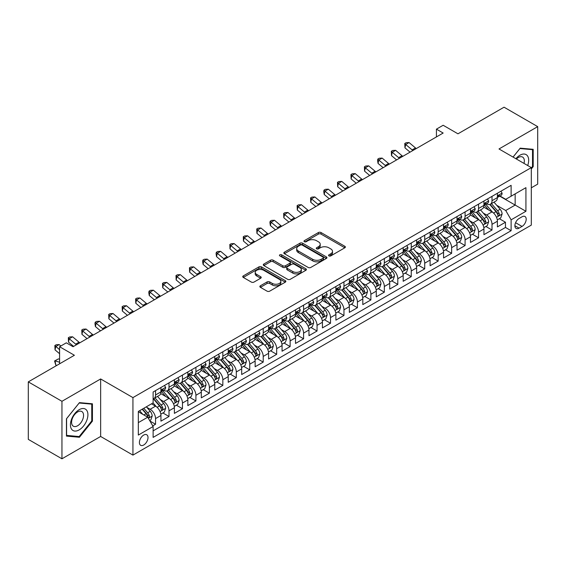 <?xml version="1.0" encoding="UTF-8"?>
<svg xmlns="http://www.w3.org/2000/svg" width="566" height="566" viewBox="0 0 566 566"><rect width="100%" height="100%" fill="white"/><g stroke="black" fill="none" stroke-linecap="round" stroke-linejoin="round"><path stroke-width="0.85" d="M328.931 255.903A1.309 0.757 0 0 0 330.777 255.903L344.814 247.802A1.868 1.075 0 0 0 345.366 247.038A1.868 1.075 0 0 0 344.814 246.274L321.035 232.548A1.868 1.075 0 0 0 318.396 232.548L304.359 240.649A1.309 0.757 0 0 0 303.977 241.187A1.309 0.757 0 0 0 304.359 241.717A1.309 0.757 0 0 0 306.206 241.717L308.024 240.67A5.978 3.453 0 0 1 316.479 240.67L318.46 241.816A5.978 3.453 0 0 1 320.215 244.257A5.978 3.453 0 0 1 318.46 246.698L316.649 247.745A1.309 0.757 0 0 0 316.26 248.276A1.309 0.757 0 0 0 316.649 248.814A1.309 0.757 0 0 0 318.495 248.814L320.314 247.759A5.978 3.453 0 0 1 328.768 247.759L330.749 248.906A5.978 3.453 0 0 1 332.497 251.346A5.978 3.453 0 0 1 330.749 253.787L328.931 254.834A1.309 0.757 0 0 0 328.549 255.372A1.309 0.757 0 0 0 328.931 255.903L328.931 254.834M143.707 445.01A6.092 3.516 120 0 0 147.684 439.64A6.092 3.516 120 0 0 146.75 434.759A6.092 3.516 120 0 0 143.707 435.063A6.092 3.516 120 0 0 139.724 440.426A6.092 3.516 120 0 0 140.658 445.308A6.092 3.516 120 0 0 143.707 445.01M260.402 285.78A1.868 1.075 0 0 0 259.858 286.545A1.868 1.075 0 0 0 260.402 287.309L267.074 291.157A1.868 1.075 0 0 0 269.713 291.157L285.306 282.158A1.868 1.075 0 0 0 285.851 281.394A1.868 1.075 0 0 0 285.306 280.637L261.527 266.904A1.868 1.075 0 0 0 258.881 266.904L243.295 275.904A1.868 1.075 0 0 0 242.75 276.668A1.868 1.075 0 0 0 243.295 277.432L251.354 282.08A1.868 1.075 0 0 0 253.993 282.08L260.664 278.231A1.868 1.075 0 0 0 261.216 277.467A1.868 1.075 0 0 0 260.664 276.703L256.674 274.397A4.995 2.887 0 0 1 255.209 272.359A4.995 2.887 0 0 1 258.294 269.692A4.995 2.887 0 0 1 263.735 270.322L279.392 279.356A4.995 2.887 0 0 1 280.856 281.394A4.995 2.887 0 0 1 277.772 284.061A4.995 2.887 0 0 1 272.324 283.439L269.713 281.932A1.868 1.075 0 0 0 267.074 281.932L260.402 285.78L260.402 287.309M531.304 187.813L537.7 184.127L537.7 126.628L504.051 107.2L457.958 133.817L443.157 125.263L436.428 129.154L443.157 133.038L73.049 346.717L66.321 342.826L59.593 346.717L59.593 363.811M61.949 401.301L61.949 458.8L100.642 436.464L100.642 378.958L61.949 401.301L28.3 381.873L74.394 355.264L59.593 346.717M100.642 378.958L132.939 397.608L531.304 167.614L531.304 225.112L132.939 455.106L132.939 397.608M537.7 126.628L499.007 148.964L531.304 167.614M308.159 267.442A1.868 1.075 0 0 0 310.798 267.442L326.391 258.443A1.868 1.075 0 0 0 326.936 257.679A1.868 1.075 0 0 0 326.391 256.914L302.612 243.189A1.868 1.075 0 0 0 299.966 243.189L284.38 252.188A1.868 1.075 0 0 0 283.835 252.952A1.868 1.075 0 0 0 284.38 253.71L308.159 267.442M280.347 256.186A1.309 0.757 0 0 1 281.67 256.37L281.67 254.82L305.845 268.772A1.868 1.075 0 0 1 306.39 269.536A1.868 1.075 0 0 1 305.845 270.3L290.259 279.3A1.868 1.075 0 0 1 287.613 279.3L263.834 265.574L263.834 264.046A1.868 1.075 0 0 0 263.289 264.81A1.868 1.075 0 0 0 263.834 265.574M263.834 264.046L270.506 260.197A1.868 1.075 0 0 1 273.152 260.197L282.795 265.765A1.868 1.075 0 0 0 285.434 265.765L289.863 263.204A1.868 1.075 0 0 0 290.408 262.447A1.868 1.075 0 0 0 289.863 261.683L279.823 255.889A1.309 0.757 0 0 1 279.441 255.351A1.309 0.757 0 0 1 280.248 254.65A1.309 0.757 0 0 1 281.67 254.82M61.949 458.8L28.3 439.372L28.3 381.873M152.756 425.873L155.551 424.259L149.962 421.033M146.785 407.315L150.167 409.268A7.613 4.394 60 0 1 155.551 418.592L160.935 415.479L160.935 421.154L169.008 416.491L162.881 412.954M160.242 399.546L163.624 401.492A7.613 4.394 60 0 1 169.008 410.817L174.392 407.711L174.392 413.385L182.464 408.723L176.344 405.185M173.705 391.771L177.08 393.724A7.613 4.394 60 0 1 182.464 403.049L187.848 399.943L187.848 405.61L195.921 400.947L189.801 397.417M187.162 384.003L190.544 385.955A7.613 4.394 60 0 1 195.921 395.28L201.305 392.167L201.305 397.841L209.385 393.179L203.258 389.649M200.619 376.234L204.001 378.187A7.613 4.394 60 0 1 209.385 387.512L214.769 384.399L214.769 390.073L222.841 385.411L216.714 381.873M214.075 368.466L217.457 370.412A7.613 4.394 60 0 1 222.841 379.736L228.225 376.631L228.225 382.305L236.298 377.642L230.178 374.105M227.539 360.691L230.914 362.643A7.613 4.394 60 0 1 236.298 371.968L241.682 368.862L241.682 374.529L249.755 369.867L243.635 366.336M240.996 352.922L244.378 354.875A7.613 4.394 60 0 1 249.755 364.2L255.139 361.087L255.139 366.761L263.218 362.099L257.091 358.568M254.452 345.154L257.834 347.107A7.613 4.394 60 0 1 263.218 356.431L268.602 353.318L268.602 358.993L276.675 354.33L270.548 350.793M267.909 337.386L271.291 339.331A7.613 4.394 60 0 1 276.675 348.656L282.059 345.55L282.059 351.224L290.132 346.562L284.012 343.024M281.373 329.61L284.748 331.563A7.613 4.394 60 0 1 290.132 340.888L295.516 337.782L295.516 343.449L303.588 338.786L297.468 335.256M294.829 321.842L298.211 323.794A7.613 4.394 60 0 1 303.588 333.119L308.972 330.006L308.972 335.68L317.052 331.018L310.925 327.488M308.286 314.073L311.668 316.026A7.613 4.394 60 0 1 317.052 325.344L322.436 322.238L322.436 327.912L330.509 323.25L324.382 319.712M321.743 306.305L325.125 308.251A7.613 4.394 60 0 1 330.509 317.576L335.893 314.47L335.893 320.144L343.965 315.481L337.845 311.944M335.206 298.53L338.581 300.482A7.613 4.394 60 0 1 343.965 309.807L349.349 306.701L349.349 312.368L357.422 307.706L351.302 304.175M348.663 290.761L352.045 292.714A7.613 4.394 60 0 1 357.422 302.039L362.806 298.926L362.806 304.6L370.886 299.938L364.759 296.407M362.12 282.993L365.502 284.946A7.613 4.394 60 0 1 370.886 294.263L376.27 291.157L376.27 296.832L384.342 292.169L378.215 288.632M375.576 275.225L378.958 277.17A7.613 4.394 60 0 1 384.342 286.495L389.726 283.389L389.726 289.063L397.799 284.401L391.679 280.863M389.04 267.449L392.415 269.402A7.613 4.394 60 0 1 397.799 278.727L403.183 275.621L403.183 281.288L411.256 276.625L405.136 273.095M402.497 259.681L405.879 261.634A7.613 4.394 60 0 1 411.256 270.958L416.64 267.845L416.64 273.52L424.719 268.857L418.592 265.327M415.953 251.912L419.335 253.865A7.613 4.394 60 0 1 424.719 263.183L430.103 260.077L430.103 265.751L438.176 261.089L432.049 257.551M429.41 244.144L432.792 246.09A7.613 4.394 60 0 1 438.176 255.415L443.56 252.309L443.56 257.983L451.633 253.32L445.513 249.783M442.874 236.369L446.249 238.321A7.613 4.394 60 0 1 451.633 247.646L457.017 244.54L457.017 250.207L465.089 245.545L458.969 242.015M456.33 228.6L459.705 230.553A7.613 4.394 60 0 1 465.089 239.878L470.473 236.765L470.473 242.439L478.553 237.777L472.426 234.246M469.787 220.832L473.169 222.785A7.613 4.394 60 0 1 478.553 232.102L483.937 228.997L483.937 234.671L492.01 230.008L492.01 224.334A7.613 4.394 -120 0 0 486.626 215.009L483.244 213.064M485.883 226.471L492.01 230.008M160.935 415.479A7.613 4.394 -120 0 0 155.551 406.155L151.511 403.827M174.392 407.711A7.613 4.394 -120 0 0 169.008 398.386L160.687 393.582M187.848 399.943A7.613 4.394 -120 0 0 182.464 390.618L174.144 385.814M201.305 392.167A7.613 4.394 -120 0 0 195.921 382.849L187.601 378.038M214.769 384.399A7.613 4.394 -120 0 0 209.385 375.074L201.057 370.27M228.225 376.631A7.613 4.394 -120 0 0 222.841 367.306L214.521 362.502M241.682 368.862A7.613 4.394 -120 0 0 236.298 359.537L227.978 354.733M255.139 361.087A7.613 4.394 -120 0 0 249.755 351.769L241.434 346.958M268.602 353.318A7.613 4.394 -120 0 0 263.218 343.994L254.891 339.19M282.059 345.55A7.613 4.394 -120 0 0 276.675 336.225L268.355 331.421M295.516 337.782A7.613 4.394 -120 0 0 290.132 328.457L281.811 323.653M308.972 330.006A7.613 4.394 -120 0 0 303.588 320.689L295.268 315.878M322.436 322.238A7.613 4.394 -120 0 0 317.052 312.913L308.725 308.109M335.893 314.47A7.613 4.394 -120 0 0 330.509 305.145L322.188 300.341M349.349 306.701A7.613 4.394 -120 0 0 343.965 297.376L335.645 292.572M362.806 298.926A7.613 4.394 -120 0 0 357.422 289.608L349.102 284.797M376.27 291.157A7.613 4.394 -120 0 0 370.886 281.833L362.558 277.029M389.726 283.389A7.613 4.394 -120 0 0 384.342 274.064L376.022 269.26M403.183 275.621A7.613 4.394 -120 0 0 397.799 266.296L389.479 261.492M416.64 267.845A7.613 4.394 -120 0 0 411.256 258.528L402.935 253.717M430.103 260.077A7.613 4.394 -120 0 0 424.719 250.752L416.392 245.948M443.56 252.309A7.613 4.394 -120 0 0 438.176 242.984L429.849 238.18M457.017 244.54A7.613 4.394 -120 0 0 451.633 235.215L443.312 230.412M470.473 236.765A7.613 4.394 -120 0 0 465.089 227.447L456.769 222.636M483.937 228.997A7.613 4.394 -120 0 0 478.553 219.672L470.226 214.868M522.022 216.799L519.057 218.511A5.901 3.403 120 0 0 515.209 223.704A5.901 3.403 120 0 0 516.107 228.438A5.901 3.403 120 0 0 519.057 228.14L522.022 226.435A5.901 3.403 120 0 0 525.878 221.235A5.901 3.403 120 0 0 524.972 216.509A5.901 3.403 120 0 0 522.022 216.799M138.323 422.632L147.74 417.192L153.124 426.516L153.124 437.391L511.119 230.709L511.119 219.827L505.735 210.502L496.707 205.288M153.124 426.516L138.323 435.063L138.323 411.44L153.124 402.893L153.124 392.012L511.119 185.33L511.119 196.211L525.927 187.657L525.927 211.281L511.119 219.827M163.553 390.264L163.624 390.307A7.613 4.394 60 0 0 167.43 390.682L172.814 387.576A7.613 4.394 -120 0 0 174.392 384.088L174.392 379.736M177.009 382.496L177.08 382.538A7.613 4.394 60 0 0 180.887 382.913L186.271 379.807A7.613 4.394 -120 0 0 187.848 376.319L187.848 371.968M190.473 374.727L190.544 374.763A7.613 4.394 60 0 0 194.35 375.145L199.734 372.032A7.613 4.394 -120 0 0 201.305 368.551L201.305 364.2M203.93 366.952L204.001 366.994A7.613 4.394 60 0 0 207.807 367.369L213.191 364.263A7.613 4.394 -120 0 0 214.769 360.775L214.769 356.424M217.386 359.184L217.457 359.226A7.613 4.394 60 0 0 221.264 359.601L226.648 356.495A7.613 4.394 -120 0 0 228.225 353.007L228.225 348.656M230.843 351.415L230.914 351.458A7.613 4.394 60 0 0 234.72 351.833L240.104 348.727A7.613 4.394 -120 0 0 241.682 345.239L241.682 340.888M244.307 343.647L244.378 343.682A7.613 4.394 60 0 0 248.184 344.064L253.561 340.951A7.613 4.394 -120 0 0 255.139 337.47L255.139 333.119M257.763 335.871L257.834 335.914A7.613 4.394 60 0 0 261.641 336.289L267.025 333.183A7.613 4.394 -120 0 0 268.602 329.695L268.602 325.344M271.22 328.103L271.291 328.146A7.613 4.394 60 0 0 275.097 328.521L280.481 325.415A7.613 4.394 -120 0 0 282.059 321.927L282.059 317.576M284.677 320.335L284.748 320.377A7.613 4.394 60 0 0 288.554 320.752L293.938 317.646A7.613 4.394 -120 0 0 295.516 314.158L295.516 309.807M298.14 312.566L298.211 312.602A7.613 4.394 60 0 0 302.018 312.984L307.395 309.871A7.613 4.394 -120 0 0 308.972 306.39L308.972 302.039M311.597 304.791L311.668 304.833A7.613 4.394 60 0 0 315.474 305.208L320.858 302.103A7.613 4.394 -120 0 0 322.436 298.615L322.436 294.263M325.054 297.023L325.125 297.065A7.613 4.394 60 0 0 328.931 297.44L334.315 294.334A7.613 4.394 -120 0 0 335.893 290.846L335.893 286.495M338.51 289.254L338.581 289.297A7.613 4.394 60 0 0 342.388 289.672L347.772 286.566A7.613 4.394 -120 0 0 349.349 283.078L349.349 278.727M351.974 281.486L352.045 281.521A7.613 4.394 60 0 0 355.851 281.903L361.228 278.79A7.613 4.394 -120 0 0 362.806 275.309L362.806 270.958M365.431 273.711L365.502 273.753A7.613 4.394 60 0 0 369.308 274.128L374.692 271.022A7.613 4.394 -120 0 0 376.27 267.534L376.27 263.183M378.887 265.942L378.958 265.985A7.613 4.394 60 0 0 382.765 266.36L388.149 263.254A7.613 4.394 -120 0 0 389.726 259.766L389.726 255.415M392.344 258.174L392.415 258.216A7.613 4.394 60 0 0 396.221 258.591L401.605 255.485A7.613 4.394 -120 0 0 403.183 251.997L403.183 247.646M405.808 250.405L405.879 250.441A7.613 4.394 60 0 0 409.685 250.823L415.062 247.71A7.613 4.394 -120 0 0 416.64 244.229L416.64 239.878M419.265 242.63L419.335 242.673A7.613 4.394 60 0 0 423.142 243.047L428.526 239.942A7.613 4.394 -120 0 0 430.103 236.454L430.103 232.102M432.721 234.862L432.792 234.904A7.613 4.394 60 0 0 436.598 235.279L441.982 232.173A7.613 4.394 -120 0 0 443.56 228.685L443.56 224.334M446.178 227.093L446.249 227.136A7.613 4.394 60 0 0 450.055 227.511L455.439 224.405A7.613 4.394 -120 0 0 457.017 220.917L457.017 216.566M459.642 219.325L459.705 219.36A7.613 4.394 60 0 0 463.519 219.742L468.896 216.629A7.613 4.394 -120 0 0 470.473 213.149L470.473 208.797M473.098 211.55L473.169 211.592A7.613 4.394 60 0 0 476.975 211.967L482.359 208.861A7.613 4.394 -120 0 0 483.937 205.373L483.937 201.022M153.124 430.868L505.466 227.447L505.466 222.24L497.394 226.902L497.394 221.228A7.613 4.394 -120 0 0 492.01 211.903L483.682 207.099M486.555 203.781L486.626 203.824A7.613 4.394 -120 0 0 490.432 204.199A7.613 4.394 -120 0 0 492.01 200.711L492.01 196.36M490.432 204.199L495.816 201.093A7.613 4.394 -120 0 0 497.394 197.605L497.394 193.254M155.551 390.618L155.551 394.969A7.613 4.394 60 0 1 153.973 398.45A7.613 4.394 60 0 1 153.124 398.761M153.973 398.45L159.357 395.344A7.613 4.394 -120 0 0 160.935 391.856L160.935 387.505M169.008 382.842L169.008 387.201A7.613 4.394 60 0 1 167.43 390.682M182.464 375.074L182.464 379.425A7.613 4.394 60 0 1 180.887 382.913M195.921 367.306L195.921 371.657A7.613 4.394 60 0 1 194.35 375.145M209.385 359.537L209.385 363.888A7.613 4.394 60 0 1 207.807 367.369M222.841 351.762L222.841 356.12A7.613 4.394 60 0 1 221.264 359.601M236.298 343.994L236.298 348.345A7.613 4.394 60 0 1 234.72 351.833M249.755 336.225L249.755 340.576A7.613 4.394 60 0 1 248.184 344.064M263.218 328.457L263.218 332.808A7.613 4.394 60 0 1 261.641 336.289M276.675 320.681L276.675 325.04A7.613 4.394 60 0 1 275.097 328.521M290.132 312.913L290.132 317.264A7.613 4.394 60 0 1 288.554 320.752M303.588 305.145L303.588 309.496A7.613 4.394 60 0 1 302.018 312.984M317.052 297.376L317.052 301.728A7.613 4.394 60 0 1 315.474 305.208M330.509 289.601L330.509 293.959A7.613 4.394 60 0 1 328.931 297.44M343.965 281.833L343.965 286.184A7.613 4.394 60 0 1 342.388 289.672M357.422 274.064L357.422 278.415A7.613 4.394 60 0 1 355.851 281.903M370.886 266.296L370.886 270.647A7.613 4.394 60 0 1 369.308 274.128M384.342 258.52L384.342 262.879A7.613 4.394 60 0 1 382.765 266.36M397.799 250.752L397.799 255.103A7.613 4.394 60 0 1 396.221 258.591M411.256 242.984L411.256 247.335A7.613 4.394 60 0 1 409.685 250.823M424.719 235.215L424.719 239.567A7.613 4.394 60 0 1 423.142 243.047M438.176 227.44L438.176 231.791A7.613 4.394 60 0 1 436.598 235.279M451.633 219.672L451.633 224.023A7.613 4.394 60 0 1 450.055 227.511M465.089 211.903L465.089 216.254A7.613 4.394 60 0 1 463.519 219.742M478.553 204.135L478.553 208.486A7.613 4.394 60 0 1 476.975 211.967M478.553 232.102L478.553 237.777M465.089 239.878L465.089 245.545M451.633 247.646L451.633 253.32M438.176 255.415L438.176 261.089M424.719 263.183L424.719 268.857M411.256 270.958L411.256 276.625M397.799 278.727L397.799 284.401M384.342 286.495L384.342 292.169M370.886 294.263L370.886 299.938M357.422 302.039L357.422 307.706M343.965 309.807L343.965 315.481M330.509 317.576L330.509 323.25M317.052 325.344L317.052 331.018M303.588 333.119L303.588 338.786M290.132 340.888L290.132 346.562M276.675 348.656L276.675 354.33M263.218 356.431L263.218 362.099M249.755 364.2L249.755 369.867M236.298 371.968L236.298 377.642M222.841 379.736L222.841 385.411M209.385 387.512L209.385 393.179M195.921 395.28L195.921 400.947M182.464 403.049L182.464 408.723M169.008 410.817L169.008 416.491M155.551 418.592L155.551 424.259M147.74 417.192L138.323 411.751M505.735 210.502L515.159 205.069L515.159 193.876L525.927 187.657M499.743 196.169L525.927 211.281M500.011 196.013L505.735 199.317L511.119 196.211M100.642 436.464L132.939 455.106M436.428 129.154L436.428 136.922M499.346 218.702L505.466 222.24M505.466 227.447L511.119 230.709M531.304 168.979L533.193 166.637L533.193 149.318L520.204 148.158L513.044 157.065M66.455 436.103L79.445 437.263L92.428 421.111L92.428 403.791L79.445 402.631L66.455 418.79L66.455 436.103M532.521 166.248L533.193 166.637M91.756 420.722L92.428 421.111M78.073 436.471L79.445 437.263M329.454 256.087L330.749 255.344A5.978 3.453 0 0 0 332.497 252.903L332.497 251.346M320.215 244.257L320.215 245.807A5.978 3.453 0 0 1 318.46 248.248L317.165 248.998M344.814 246.274L344.814 247.802L321.035 234.098A1.868 1.075 0 0 0 318.396 234.098L304.883 241.901M326.363 258.457L302.612 244.738A1.868 1.075 0 0 0 299.966 244.738L284.401 253.724M323.087 258.209A1.309 0.757 0 0 0 323.469 257.679A1.309 0.757 0 0 0 323.087 257.141L302.216 245.092A1.309 0.757 0 0 0 300.362 245.092L298.445 246.196A5.978 3.453 0 0 0 296.697 248.637A5.978 3.453 0 0 0 298.445 251.078L312.715 259.32A5.978 3.453 0 0 0 321.17 259.32L323.087 258.209L323.087 259.766A1.309 0.757 0 0 0 323.469 259.235L323.469 257.679M296.697 248.637L296.697 250.193A5.978 3.453 0 0 0 298.445 252.634L298.445 251.078M323.087 259.766L321.17 260.869A5.978 3.453 0 0 1 312.715 260.869L298.445 252.634M263.862 265.588L270.506 261.747L270.506 260.197M290.408 262.447L290.408 263.997A1.868 1.075 0 0 1 289.863 264.761L285.434 267.315A1.868 1.075 0 0 1 282.795 267.315L273.152 261.747A1.868 1.075 0 0 0 270.506 261.747M281.67 256.37L305.824 270.315M292.799 271.538A4.995 2.887 0 0 0 298.247 272.168A4.995 2.887 0 0 0 301.331 269.501A4.995 2.887 0 0 0 299.867 267.456L294.355 264.272A1.868 1.075 0 0 0 291.709 264.272L287.287 266.827A1.868 1.075 0 0 0 286.736 267.591A1.868 1.075 0 0 0 287.287 268.355L292.799 271.538L292.799 273.095A4.995 2.887 0 0 0 298.247 273.718A4.995 2.887 0 0 0 301.331 271.05L301.331 269.501M286.736 267.591L286.736 269.147A1.868 1.075 0 0 0 287.287 269.911L287.287 268.355M292.799 273.095L287.287 269.911M280.856 281.394L280.856 282.95A4.995 2.887 0 0 1 277.772 285.618A4.995 2.887 0 0 1 272.324 284.988L269.713 283.488A1.868 1.075 0 0 0 267.074 283.488L260.431 287.323M255.209 272.359L255.209 273.916A4.995 2.887 0 0 0 256.674 275.953L256.674 274.397M260.643 278.246L256.674 275.953M285.278 282.172L261.527 268.461A1.868 1.075 0 0 0 258.881 268.461L243.323 277.446L243.295 275.904M497.281 219.891L500.754 217.889L502.099 213.998A5.044 2.915 -120 0 0 500.139 209.264L493.991 202.147M492.76 212.399L485.727 204.255M488.755 210.028L484.68 205.302A12.084 6.976 -120 0 0 484.305 204.885M489.746 204.475L495.965 211.677A5.044 2.915 60 0 1 497.762 215.151C498.519 216.162 499.063 215.851 499.382 214.217A5.044 2.915 -120 0 0 497.578 210.743L491.43 203.626M490.114 204.354L496.792 212.094A2.568 1.486 60 0 1 497.443 213.099L499.382 214.217M497.762 215.151L498.13 215.745M500.96 191.195L502.099 193.176A5.044 2.915 60 0 1 501.059 195.411L498.497 196.883A5.044 2.915 -120 0 0 499.382 195.723L499.276 195.277M497.564 197.124L497.578 197.124A5.044 2.915 -120 0 0 498.497 196.883M498.731 195.348L499.382 195.723C499.063 194.966 498.526 195.277 497.762 196.657A5.044 2.915 60 0 1 497.394 197.371M412.911 150.499A9.516 5.497 60 0 1 412.119 149.891L405.702 144.5L404.959 147.853L410.06 152.141M416.272 148.554A9.516 5.497 60 0 1 415.486 147.945L409.069 142.554L405.702 144.5L404.782 143.488L406.126 142.71L409.069 142.554M404.959 147.853L404.782 143.488M527.689 165.527A12.374 7.146 120 0 0 519.935 155.218A12.374 7.146 120 0 0 515.881 158.706M524.003 163.397A8.469 4.889 120 0 0 522.574 157.065A8.469 4.889 120 0 0 518.343 157.489A8.469 4.889 120 0 0 516.383 158.996M513.072 157.086L519.935 148.547L532.521 149.665L532.521 166.446L531.304 167.953M531.686 149.183L532.521 149.665M86.747 420.467A12.374 7.146 120 0 0 83.549 408.518A12.374 7.146 120 0 0 71.599 419.116A12.374 7.146 120 0 0 74.797 431.066A12.374 7.146 120 0 0 86.747 420.467M82.763 419.335A8.469 4.889 120 0 0 81.815 411.539A8.469 4.889 120 0 0 72.391 418.408A8.469 4.889 120 0 0 73.347 426.205A8.469 4.889 120 0 0 82.763 419.335M66.59 435.445L66.59 418.67L79.169 403.013L91.756 404.138L91.756 420.92L79.169 436.57L66.455 435.367M90.921 403.657L91.756 404.138M483.824 227.666L487.298 225.657L488.642 221.773A5.044 2.915 -120 0 0 486.682 217.033L480.527 209.915M479.296 220.167L472.27 212.031M475.298 217.797L471.223 213.071A12.084 6.976 -120 0 0 470.848 212.653M476.289 212.243L482.508 219.445A5.044 2.915 60 0 1 484.305 222.919C485.062 223.931 485.6 223.62 485.918 221.985A5.044 2.915 -120 0 0 484.121 218.511L477.973 211.394M476.657 212.123L483.336 219.863A2.568 1.486 60 0 1 483.987 220.867L485.918 221.985M484.305 222.919L484.673 223.513M470.36 235.435L473.841 233.425L475.185 229.541A5.044 2.915 -120 0 0 473.218 224.808L467.07 217.684M465.839 227.935L458.814 219.799M461.842 225.565L457.76 220.846A12.084 6.976 -120 0 0 457.385 220.422M462.832 220.011L469.051 227.214A5.044 2.915 60 0 1 470.848 230.687C471.605 231.706 472.143 231.395 472.461 229.754A5.044 2.915 -120 0 0 470.664 226.28L464.516 219.162M463.193 219.898L469.879 227.631A2.568 1.486 60 0 1 470.523 228.636L472.461 229.754M470.848 230.687L471.216 231.289M456.903 243.203L460.384 241.194L461.729 237.31A5.044 2.915 -120 0 0 459.762 232.576L453.614 225.459M452.383 235.704L445.357 227.567M448.385 233.334L444.303 228.614A12.084 6.976 -120 0 0 443.928 228.19M449.369 227.787L455.588 234.982A5.044 2.915 60 0 1 457.392 238.456C458.149 239.475 458.686 239.163 459.005 237.529A5.044 2.915 -120 0 0 457.208 234.055L451.06 226.931M449.737 227.666L456.422 235.406A2.568 1.486 60 0 1 457.066 236.411L459.005 237.529M457.392 238.456L457.752 239.057M443.447 250.971L446.921 248.969L448.265 245.085A5.044 2.915 -120 0 0 446.305 240.345L440.157 233.227M438.926 243.479L431.893 235.336M434.921 241.109L430.846 236.383A12.084 6.976 -120 0 0 430.471 235.965M435.912 235.555L442.131 242.757A5.044 2.915 60 0 1 443.928 246.231C444.685 247.243 445.23 246.932 445.548 245.297A5.044 2.915 -120 0 0 443.744 241.824L437.596 234.706M436.28 235.435L442.959 243.175A2.568 1.486 60 0 1 443.61 244.179L445.548 245.297M443.928 246.231L444.296 246.826M487.503 198.963L488.642 200.944A5.044 2.915 60 0 1 487.602 203.18L485.041 204.651A5.044 2.915 -120 0 0 485.918 203.491L485.812 203.045M484.1 204.892L484.121 204.892A5.044 2.915 -120 0 0 485.041 204.651M485.267 203.116L485.918 203.491C485.607 202.734 485.062 203.045 484.305 204.425A5.044 2.915 60 0 1 483.937 205.147M399.455 158.268A9.516 5.497 60 0 1 398.662 157.659L392.245 152.268L391.495 155.622L396.603 159.916M402.815 156.322A9.516 5.497 60 0 1 402.023 155.714L395.613 150.323L392.245 152.268L391.325 151.256L392.67 150.478L395.613 150.323M391.495 155.622L391.325 151.256M474.039 206.739L475.185 208.72A5.044 2.915 60 0 1 474.138 210.948L471.584 212.427A5.044 2.915 -120 0 0 472.461 211.267L472.355 210.814M470.643 212.66L470.664 212.66A5.044 2.915 -120 0 0 471.584 212.427M471.811 210.885L472.461 211.267C472.143 210.502 471.605 210.814 470.848 212.193A5.044 2.915 60 0 1 470.473 212.915M385.991 166.036A9.516 5.497 60 0 1 385.198 165.428L378.788 160.036L378.038 163.397L383.14 167.685M389.358 164.098A9.516 5.497 60 0 1 388.566 163.489L382.149 158.098L378.788 160.036L377.869 159.032L379.213 158.254L382.149 158.098M378.038 163.397L377.564 160.369L377.869 159.032M460.583 214.507L461.729 216.488A5.044 2.915 60 0 1 460.682 218.717L458.127 220.195A5.044 2.915 -120 0 0 459.005 219.035L458.899 218.589M457.187 220.429L457.208 220.429A5.044 2.915 -120 0 0 458.127 220.195M458.354 218.66L459.005 219.035C458.686 218.271 458.149 218.582 457.392 219.969A5.044 2.915 60 0 1 457.017 220.683M372.534 173.812A9.516 5.497 60 0 1 371.742 173.196L365.332 167.805L364.582 171.165L369.683 175.453M375.902 171.866A9.516 5.497 60 0 1 375.109 171.257L368.692 165.866L365.332 167.805L364.405 166.8L365.756 166.022L368.692 165.866M364.582 171.165L364.405 166.8M447.126 222.275L448.265 224.256A5.044 2.915 60 0 1 447.225 226.492L444.671 227.964A5.044 2.915 -120 0 0 445.548 226.803L445.442 226.358M443.73 228.204L443.744 228.204A5.044 2.915 -120 0 0 444.671 227.964M444.897 226.428L445.548 226.803C445.23 226.046 444.692 226.358 443.928 227.737A5.044 2.915 60 0 1 443.56 228.452M359.077 181.58A9.516 5.497 60 0 1 358.285 180.971L351.868 175.58L351.125 178.934L356.226 183.221M362.438 179.634A9.516 5.497 60 0 1 361.653 179.026L355.236 173.635L351.868 175.58L350.948 174.569L352.293 173.79L355.236 173.635M351.125 178.934L350.948 174.569M429.99 258.747L433.464 256.738L434.808 252.853A5.044 2.915 -120 0 0 432.849 248.113L426.7 240.996M425.462 251.247L418.437 243.111M421.465 248.877L417.39 244.151A12.084 6.976 -120 0 0 417.015 243.734M422.455 243.323L428.674 250.526A5.044 2.915 60 0 1 430.471 254C431.228 255.011 431.766 254.7 432.084 253.066A5.044 2.915 -120 0 0 430.287 249.592L424.139 242.474M422.823 243.203L429.502 250.943A2.568 1.486 60 0 1 430.153 251.948L432.084 253.066M430.471 254L430.839 254.594M433.669 230.044L434.808 232.025A5.044 2.915 60 0 1 433.768 234.26L431.207 235.732A5.044 2.915 -120 0 0 432.084 234.572L431.978 234.126M430.266 235.972L430.287 235.972A5.044 2.915 -120 0 0 431.207 235.732M431.433 234.197L432.084 234.572C431.773 233.815 431.228 234.126 430.471 235.506A5.044 2.915 60 0 1 430.103 236.227M345.621 189.348A9.516 5.497 60 0 1 344.828 188.74L338.411 183.349L337.661 186.702L342.77 190.997M348.981 187.403A9.516 5.497 60 0 1 348.189 186.794L341.779 181.403L338.411 183.349L337.492 182.337L338.836 181.559L341.779 181.403M337.661 186.702L337.492 182.337M416.526 266.515L420.007 264.506L421.352 260.622A5.044 2.915 -120 0 0 419.385 255.889L413.237 248.764M412.006 259.016L404.98 250.88M408.008 256.646L403.926 251.927A12.084 6.976 -120 0 0 403.551 251.502M408.999 251.092L415.218 258.294A5.044 2.915 60 0 1 417.015 261.768C417.772 262.787 418.309 262.475 418.628 260.834A5.044 2.915 -120 0 0 416.831 257.36L410.683 250.243M409.36 250.979L416.045 258.712A2.568 1.486 60 0 1 416.689 259.716L418.628 260.834M417.015 261.768L417.383 262.369M420.205 237.819L421.352 239.8A5.044 2.915 60 0 1 420.305 242.029L417.75 243.507A5.044 2.915 -120 0 0 418.628 242.347L418.522 241.894M416.809 243.741L416.831 243.741A5.044 2.915 -120 0 0 417.75 243.507M417.977 241.965L418.628 242.347C418.309 241.583 417.772 241.894 417.015 243.274A5.044 2.915 60 0 1 416.64 243.996M332.157 197.117A9.516 5.497 60 0 1 331.365 196.508L324.955 191.117L324.205 194.478L329.306 198.765M335.525 195.178A9.516 5.497 60 0 1 334.732 194.57L328.315 189.178L324.955 191.117L324.035 190.112L325.379 189.334L328.315 189.178M324.205 194.478L323.731 191.45L324.035 190.112M403.07 274.284L406.551 272.274L407.895 268.39A5.044 2.915 -120 0 0 405.928 263.657L399.78 256.54M398.549 266.784L391.523 258.648M394.552 264.414L390.469 259.695A12.084 6.976 -120 0 0 390.094 259.27M395.535 258.867L401.754 266.062A5.044 2.915 60 0 1 403.558 269.536C404.315 270.555 404.853 270.244 405.171 268.609A5.044 2.915 -120 0 0 403.374 265.136L397.226 258.011M395.903 258.747L402.589 266.487A2.568 1.486 60 0 1 403.233 267.492L405.171 268.609M403.558 269.536L403.919 270.138M406.749 245.587L407.895 247.568A5.044 2.915 60 0 1 406.848 249.797L404.294 251.276A5.044 2.915 -120 0 0 405.171 250.115L405.065 249.67M403.353 251.509L403.374 251.509A5.044 2.915 -120 0 0 404.294 251.276M404.52 249.74L405.171 250.115C404.853 249.351 404.315 249.663 403.558 251.049A5.044 2.915 60 0 1 403.183 251.764M318.7 204.892A9.516 5.497 60 0 1 317.908 204.276L311.498 198.885L310.748 202.246L315.849 206.533M322.068 202.946A9.516 5.497 60 0 1 321.276 202.338L314.859 196.947L311.498 198.885L310.571 197.881L311.923 197.102L314.859 196.947M310.748 202.246L310.571 197.881M389.613 282.052L393.087 280.05L394.438 276.166A5.044 2.915 -120 0 0 392.471 271.425L386.323 264.308M385.092 274.56L378.06 266.416M381.088 272.189L377.013 267.463A12.084 6.976 -120 0 0 376.638 267.046M382.078 266.636L388.297 273.838A5.044 2.915 60 0 1 390.094 277.312C390.858 278.323 391.396 278.012 391.714 276.378A5.044 2.915 -120 0 0 389.91 272.904L383.762 265.787M382.446 266.515L389.125 274.255A2.568 1.486 60 0 1 389.776 275.26L391.714 276.378M390.094 277.312L390.462 277.906M393.292 253.356L394.438 255.337A5.044 2.915 60 0 1 393.391 257.572L390.837 259.044A5.044 2.915 -120 0 0 391.714 257.884L391.608 257.438M389.896 259.285L389.91 259.285A5.044 2.915 -120 0 0 390.837 259.044M391.064 257.509L391.714 257.884C391.396 257.127 390.858 257.438 390.094 258.818A5.044 2.915 60 0 1 389.726 259.532M305.244 212.66A9.516 5.497 60 0 1 304.451 212.052L298.034 206.661L297.291 210.014L302.393 214.302M308.604 210.715A9.516 5.497 60 0 1 307.819 210.106L301.402 204.715L298.034 206.661L297.115 205.649L298.459 204.871L301.402 204.715M297.291 210.014L297.115 205.649M376.157 289.827L379.63 287.818L380.975 283.934A5.044 2.915 -120 0 0 379.015 279.194L372.867 272.076M371.629 282.328L364.603 274.192M367.631 279.958L363.556 275.232A12.084 6.976 -120 0 0 363.181 274.814M368.622 274.404L374.841 281.606A5.044 2.915 60 0 1 376.638 285.08C377.395 286.092 377.932 285.78 378.251 284.146A5.044 2.915 -120 0 0 376.454 280.672L370.305 273.555M368.99 274.284L375.668 282.024A2.568 1.486 60 0 1 376.319 283.028L378.251 284.146M376.638 285.08L377.006 285.674M379.836 261.124L380.975 263.105A5.044 2.915 60 0 1 379.935 265.341L377.373 266.812A5.044 2.915 -120 0 0 378.251 265.652L378.145 265.206M376.432 267.053L376.454 267.053A5.044 2.915 -120 0 0 377.373 266.812M377.6 265.277L378.251 265.652C377.939 264.895 377.395 265.206 376.638 266.586A5.044 2.915 60 0 1 376.27 267.308M291.787 220.429A9.516 5.497 60 0 1 290.995 219.82L284.578 214.429L283.828 217.783L288.936 222.077M295.148 218.483A9.516 5.497 60 0 1 294.355 217.875L287.945 212.483L284.578 214.429L283.658 213.417L285.002 212.639L287.945 212.483M283.828 217.783L283.658 213.417M362.693 297.596L366.174 295.586L367.518 291.702A5.044 2.915 -120 0 0 365.551 286.969L359.403 279.845M358.172 290.096L351.146 281.96M354.175 287.726L350.092 283.007A12.084 6.976 -120 0 0 349.717 282.583M355.165 282.172L361.384 289.375A5.044 2.915 60 0 1 363.181 292.848C363.938 293.867 364.476 293.556 364.794 291.915A5.044 2.915 -120 0 0 362.997 288.441L356.849 281.323M355.526 282.059L362.212 289.792A2.568 1.486 60 0 1 362.856 290.797L364.794 291.915M363.181 292.848L363.549 293.45M366.372 268.9L367.518 270.881A5.044 2.915 60 0 1 366.471 273.109L363.917 274.588A5.044 2.915 -120 0 0 364.794 273.428L364.688 272.975M362.976 274.821L362.997 274.821A5.044 2.915 -120 0 0 363.917 274.588M364.143 273.045L364.794 273.428C364.476 272.663 363.938 272.975 363.181 274.354A5.044 2.915 60 0 1 362.806 275.076M278.323 228.197A9.516 5.497 60 0 1 277.531 227.589L271.121 222.197L270.371 225.558L275.479 229.846M281.691 226.259A9.516 5.497 60 0 1 280.899 225.65L274.482 220.259L271.121 222.197L270.201 221.193L271.546 220.415L274.482 220.259M270.371 225.558L269.897 222.53L270.201 221.193M349.236 305.364L352.717 303.355L354.061 299.471A5.044 2.915 -120 0 0 352.094 294.737L345.946 287.62M344.715 297.865L337.69 289.728M340.718 295.494L336.636 290.775A12.084 6.976 -120 0 0 336.261 290.351M341.701 289.948L347.92 297.143A5.044 2.915 60 0 1 349.724 300.617C350.481 301.636 351.019 301.324 351.337 299.69A5.044 2.915 -120 0 0 349.54 296.216L343.392 289.092M342.069 289.827L348.755 297.567A2.568 1.486 60 0 1 349.399 298.572L351.337 299.69M349.724 300.617L350.092 301.218M352.915 276.668L354.061 278.649A5.044 2.915 60 0 1 353.014 280.877L350.46 282.356A5.044 2.915 -120 0 0 351.337 281.196L351.231 280.75M349.519 282.59L349.54 282.59A5.044 2.915 -120 0 0 350.46 282.356M350.687 280.821L351.337 281.196C351.019 280.432 350.481 280.743 349.724 282.13A5.044 2.915 60 0 1 349.349 282.844M264.867 235.972A9.516 5.497 60 0 1 264.074 235.357L257.664 229.966L256.914 233.326L262.016 237.614M268.234 234.027A9.516 5.497 60 0 1 267.442 233.418L261.025 228.027L257.664 229.966L256.738 228.961L258.089 228.183L261.025 228.027M256.914 233.326L256.738 228.961M335.78 313.132L339.253 311.13L340.605 307.246A5.044 2.915 -120 0 0 338.638 302.506L332.49 295.388M331.259 305.64L324.226 297.497M327.254 303.27L323.179 298.544A12.084 6.976 -120 0 0 322.804 298.126M328.245 297.716L334.464 304.918A5.044 2.915 60 0 1 336.261 308.392C337.025 309.404 337.562 309.093 337.881 307.458A5.044 2.915 -120 0 0 336.077 303.984L329.928 296.867M328.613 297.596L335.291 305.336A2.568 1.486 60 0 1 335.942 306.34L337.881 307.458M336.261 308.392L336.629 308.986M339.459 284.436L340.605 286.417A5.044 2.915 60 0 1 339.558 288.653L337.003 290.125A5.044 2.915 -120 0 0 337.881 288.964L337.775 288.519M336.062 290.365L336.077 290.365A5.044 2.915 -120 0 0 337.003 290.125M337.23 288.589L337.881 288.964C337.562 288.207 337.025 288.519 336.261 289.898A5.044 2.915 60 0 1 335.893 290.613M251.41 243.741A9.516 5.497 60 0 1 250.618 243.132L244.201 237.741L243.458 241.095L248.559 245.382M254.771 241.795A9.516 5.497 60 0 1 253.985 241.187L247.568 235.796L244.201 237.741L243.281 236.73L244.625 235.951L247.568 235.796M243.458 241.095L243.281 236.73M322.323 320.908L325.797 318.899L327.141 315.014A5.044 2.915 -120 0 0 325.181 310.274L319.033 303.157M317.795 313.408L310.769 305.272M313.797 311.038L309.722 306.312A12.084 6.976 -120 0 0 309.347 305.895M314.788 305.484L321.007 312.687A5.044 2.915 60 0 1 322.804 316.161C323.561 317.172 324.099 316.861 324.417 315.227A5.044 2.915 -120 0 0 322.62 311.753L316.472 304.635M315.156 305.364L321.835 313.104A2.568 1.486 60 0 1 322.486 314.109L324.417 315.227M322.804 316.161L323.172 316.755M326.002 292.205L327.141 294.186A5.044 2.915 60 0 1 326.101 296.421L323.54 297.893A5.044 2.915 -120 0 0 324.417 296.733L324.311 296.287M322.599 298.133L322.62 298.133A5.044 2.915 -120 0 0 323.54 297.893M323.766 296.358L324.417 296.733C324.106 295.976 323.561 296.287 322.804 297.666A5.044 2.915 60 0 1 322.436 298.388M237.953 251.509A9.516 5.497 60 0 1 237.161 250.901L230.744 245.51L229.994 248.863L235.102 253.158M241.314 249.564A9.516 5.497 60 0 1 240.522 248.955L234.112 243.564L230.744 245.51L229.824 244.498L231.169 243.72L234.112 243.564M229.994 248.863L229.824 244.498M308.859 328.676L312.34 326.667L313.684 322.783A5.044 2.915 -120 0 0 311.717 318.05L305.569 310.925M304.338 321.177L297.313 313.04M300.341 318.807L296.259 314.088A12.084 6.976 -120 0 0 295.884 313.663M301.331 313.253L307.55 320.455A5.044 2.915 60 0 1 309.347 323.929C310.104 324.948 310.642 324.636 310.96 322.995A5.044 2.915 -120 0 0 309.163 319.521L303.015 312.404M301.692 313.139L308.378 320.872A2.568 1.486 60 0 1 309.022 321.877L310.96 322.995M309.347 323.929L309.715 324.53M312.538 299.98L313.684 301.961A5.044 2.915 60 0 1 312.637 304.19L310.083 305.668A5.044 2.915 -120 0 0 310.96 304.508L310.854 304.055M309.142 305.902L309.163 305.902A5.044 2.915 -120 0 0 310.083 305.668M310.31 304.126L310.96 304.508C310.642 303.744 310.104 304.055 309.347 305.435A5.044 2.915 60 0 1 308.972 306.156M224.49 259.278A9.516 5.497 60 0 1 223.704 258.669L217.287 253.278L216.537 256.639L221.646 260.926M227.857 257.339A9.516 5.497 60 0 1 227.065 256.731L220.648 251.339L217.287 253.278L216.368 252.273L217.712 251.495L220.648 251.339M216.537 256.639L216.063 253.61L216.368 252.273M295.402 336.445L298.883 334.435L300.228 330.551A5.044 2.915 -120 0 0 298.261 325.818L292.113 318.7M290.882 328.945L283.856 320.809M286.884 326.575L282.802 321.856A12.084 6.976 -120 0 0 282.427 321.431M287.868 321.028L294.087 328.223A5.044 2.915 60 0 1 295.891 331.697C296.648 332.716 297.185 332.405 297.504 330.77A5.044 2.915 -120 0 0 295.707 327.297L289.559 320.172M288.236 320.908L294.921 328.648A2.568 1.486 60 0 1 295.565 329.653L297.504 330.77M295.891 331.697L296.259 332.299M299.081 307.748L300.228 309.729A5.044 2.915 60 0 1 299.181 311.958L296.626 313.437A5.044 2.915 -120 0 0 297.504 312.276L297.398 311.831M295.685 313.67L295.707 313.67A5.044 2.915 -120 0 0 296.626 313.437M296.853 311.901L297.504 312.276C297.185 311.512 296.648 311.824 295.891 313.21A5.044 2.915 60 0 1 295.516 313.925M211.033 267.053A9.516 5.497 60 0 1 210.241 266.445L203.831 261.046L203.081 264.407L208.182 268.694M214.401 265.107A9.516 5.497 60 0 1 213.608 264.499L207.191 259.108L203.831 261.046L202.911 260.042L204.255 259.263L207.191 259.108M203.081 264.407L202.607 261.386L202.911 260.042M281.946 344.22L285.42 342.211L286.771 338.327A5.044 2.915 -120 0 0 284.804 333.586L278.656 326.469M277.425 336.72L270.392 328.577M273.42 334.35L269.345 329.624A12.084 6.976 -120 0 0 268.97 329.207M274.411 328.796L280.63 335.999A5.044 2.915 60 0 1 282.427 339.473C283.191 340.484 283.729 340.173 284.047 338.539A5.044 2.915 -120 0 0 282.25 335.065L276.095 327.947M274.779 328.676L281.458 336.416A2.568 1.486 60 0 1 282.109 337.421L284.047 338.539M282.427 339.473L282.795 340.067M285.625 315.517L286.771 317.498A5.044 2.915 60 0 1 285.724 319.733L283.17 321.205A5.044 2.915 -120 0 0 284.047 320.045L283.941 319.599M282.229 321.446L282.25 321.446A5.044 2.915 -120 0 0 283.17 321.205M283.396 319.67L284.047 320.045C283.729 319.288 283.191 319.599 282.427 320.979A5.044 2.915 60 0 1 282.059 321.693M197.576 274.821A9.516 5.497 60 0 1 196.784 274.213L190.367 268.822L189.624 272.175L194.725 276.463M200.937 272.876A9.516 5.497 60 0 1 200.152 272.267L193.735 266.876L190.367 268.822L189.447 267.81L190.792 267.032L193.735 266.876M189.624 272.175L189.447 267.81M268.489 351.988L271.963 349.979L273.307 346.095A5.044 2.915 -120 0 0 271.347 341.355L265.199 334.237M263.961 344.489L256.936 336.353M259.964 342.119L255.889 337.393A12.084 6.976 -120 0 0 255.514 336.975M260.954 336.565L267.173 343.767A5.044 2.915 60 0 1 268.97 347.241C269.727 348.253 270.265 347.941 270.583 346.307A5.044 2.915 -120 0 0 268.786 342.833L262.638 335.716M261.322 336.445L268.001 344.185A2.568 1.486 60 0 1 268.652 345.189L270.583 346.307M268.97 347.241L269.338 347.835M272.168 323.285L273.307 325.266A5.044 2.915 60 0 1 272.267 327.502L269.706 328.98A5.044 2.915 -120 0 0 270.583 327.813L270.477 327.367M268.765 329.214L268.786 329.214A5.044 2.915 -120 0 0 269.706 328.98M269.932 327.438L270.583 327.813C270.272 327.056 269.734 327.367 268.97 328.747A5.044 2.915 60 0 1 268.602 329.469M184.12 282.59A9.516 5.497 60 0 1 183.327 281.981L176.91 276.59L176.16 279.944L181.269 284.238M187.48 280.644A9.516 5.497 60 0 1 186.688 280.036L180.278 274.644L176.91 276.59L175.991 275.578L177.335 274.8L180.278 274.644M176.16 279.944L175.991 275.578M255.025 359.757L258.506 357.747L259.851 353.863A5.044 2.915 -120 0 0 257.884 349.13L251.736 342.005M250.505 352.257L243.479 344.121M246.507 349.887L242.425 345.168A12.084 6.976 -120 0 0 242.05 344.744M247.498 344.333L253.717 351.536A5.044 2.915 60 0 1 255.514 355.009C256.271 356.028 256.808 355.717 257.127 354.075A5.044 2.915 -120 0 0 255.33 350.602L249.181 343.484M247.858 344.22L254.544 351.953A2.568 1.486 60 0 1 255.188 352.958L257.127 354.075M255.514 355.009L255.882 355.611M258.704 331.06L259.851 333.041A5.044 2.915 60 0 1 258.804 335.27L256.249 336.749A5.044 2.915 -120 0 0 257.127 335.588L257.021 335.136M255.308 336.982L255.33 336.982A5.044 2.915 -120 0 0 256.249 336.749M256.476 335.206L257.127 335.588C256.808 334.824 256.271 335.136 255.514 336.515A5.044 2.915 60 0 1 255.139 337.237M170.656 290.358A9.516 5.497 60 0 1 169.871 289.75L163.454 284.358L162.704 287.719L167.812 292.006M174.024 288.419A9.516 5.497 60 0 1 173.231 287.811L166.814 282.42L163.454 284.358L162.534 283.354L163.878 282.575L166.814 282.42M162.704 287.719L162.534 283.354M241.569 367.525L245.05 365.516L246.394 361.632A5.044 2.915 -120 0 0 244.427 356.898L238.279 349.781M237.048 360.026L230.022 351.889M233.05 357.655L228.968 352.936A12.084 6.976 -120 0 0 228.593 352.512M234.034 352.109L240.26 359.304A5.044 2.915 60 0 1 242.057 362.778C242.814 363.797 243.352 363.485 243.67 361.851A5.044 2.915 -120 0 0 241.873 358.377L235.725 351.253M234.402 351.988L241.088 359.728A2.568 1.486 60 0 1 241.732 360.733L243.67 361.851M242.057 362.778L242.425 363.379M245.248 338.829L246.394 340.81A5.044 2.915 60 0 1 245.347 343.038L242.793 344.517A5.044 2.915 -120 0 0 243.67 343.357L243.564 342.911M241.852 344.751L241.873 344.751A5.044 2.915 -120 0 0 242.793 344.517M243.019 342.982L243.67 343.357C243.352 342.593 242.814 342.904 242.057 344.291A5.044 2.915 60 0 1 241.682 345.005M157.199 298.133A9.516 5.497 60 0 1 156.407 297.525L149.997 292.134L149.247 295.487L154.348 299.775M160.567 296.188A9.516 5.497 60 0 1 159.775 295.579L153.358 290.188L149.997 292.134L149.077 291.122L150.422 290.344L153.358 290.188M149.247 295.487L148.773 292.466L149.077 291.122M228.112 375.3L231.586 373.291L232.937 369.407A5.044 2.915 -120 0 0 230.97 364.667L224.822 357.549M223.591 367.801L216.559 359.665M219.587 365.431L215.512 360.705A12.084 6.976 -120 0 0 215.137 360.287M220.577 359.877L226.796 367.079A5.044 2.915 60 0 1 228.593 370.553C229.357 371.565 229.895 371.254 230.213 369.619A5.044 2.915 -120 0 0 228.416 366.145L222.261 359.028M220.945 359.757L227.624 367.497A2.568 1.486 60 0 1 228.275 368.501L230.213 369.619M228.593 370.553L228.961 371.147M231.791 346.597L232.937 348.578A5.044 2.915 60 0 1 231.89 350.814L229.336 352.285A5.044 2.915 -120 0 0 230.213 351.125L230.107 350.679M228.395 352.526L228.416 352.526A5.044 2.915 -120 0 0 229.336 352.285M229.563 350.75L230.213 351.125C229.895 350.368 229.357 350.679 228.593 352.059A5.044 2.915 60 0 1 228.225 352.774M143.743 305.902A9.516 5.497 60 0 1 142.95 305.293L136.533 299.902L135.79 303.256L140.892 307.543M147.103 303.956A9.516 5.497 60 0 1 146.318 303.348L139.901 297.957L136.533 299.902L135.614 298.89L136.965 298.112L139.901 297.957M135.79 303.256L135.614 298.89M214.655 383.069L218.129 381.06L219.474 377.175A5.044 2.915 -120 0 0 217.514 372.435L211.366 365.318M210.127 375.569L203.102 367.433M206.13 373.199L202.055 368.473A12.084 6.976 -120 0 0 201.68 368.056M207.121 367.645L213.34 374.848A5.044 2.915 60 0 1 215.137 378.321C215.894 379.333 216.431 379.022 216.75 377.388A5.044 2.915 -120 0 0 214.953 373.914L208.804 366.796M207.489 367.525L214.167 375.265A2.568 1.486 60 0 1 214.818 376.27L216.75 377.388M215.137 378.321L215.505 378.916M218.335 354.366L219.474 356.347A5.044 2.915 60 0 1 218.434 358.582L215.872 360.061A5.044 2.915 -120 0 0 216.75 358.894L216.644 358.448M214.931 360.294L214.953 360.294A5.044 2.915 -120 0 0 215.872 360.061M216.099 358.519L216.75 358.894C216.438 358.137 215.901 358.448 215.137 359.827A5.044 2.915 60 0 1 214.769 360.549M130.286 313.67A9.516 5.497 60 0 1 129.494 313.062L123.077 307.671L122.334 311.024L127.435 315.319M133.647 311.725A9.516 5.497 60 0 1 132.854 311.116L126.444 305.725L123.077 307.671L122.157 306.659L123.501 305.881L126.444 305.725M122.334 311.024L122.157 306.659M201.192 390.837L204.673 388.828L206.017 384.944A5.044 2.915 -120 0 0 204.05 380.21L197.902 373.086M196.671 383.338L189.645 375.201M192.673 380.968L188.591 376.248A12.084 6.976 -120 0 0 188.216 375.824M193.664 375.414L199.883 382.616A5.044 2.915 60 0 1 201.68 386.09C202.437 387.109 202.975 386.797 203.293 385.156A5.044 2.915 -120 0 0 201.496 381.682L195.348 374.565M194.025 375.3L200.711 383.033A2.568 1.486 60 0 1 201.355 384.038L203.293 385.156M201.68 386.09L202.048 386.691M204.871 362.141L206.017 364.122A5.044 2.915 60 0 1 204.977 366.351L202.416 367.829A5.044 2.915 -120 0 0 203.293 366.669L203.187 366.216M201.475 368.063L201.496 368.063A5.044 2.915 -120 0 0 202.416 367.829M202.642 366.287L203.293 366.669C202.975 365.905 202.437 366.216 201.68 367.596A5.044 2.915 60 0 1 201.305 368.317M116.822 321.438A9.516 5.497 60 0 1 116.037 320.83L109.62 315.439L108.87 318.8L113.978 323.087M120.19 319.5A9.516 5.497 60 0 1 119.398 318.891L112.988 313.5L109.62 315.439L108.7 314.434L110.045 313.656L112.988 313.5M108.87 318.8L108.7 314.434M187.735 398.606L191.216 396.596L192.56 392.712A5.044 2.915 -120 0 0 190.593 387.979L184.445 380.861M183.214 391.106L176.189 382.97M179.217 388.736L175.135 384.017A12.084 6.976 -120 0 0 174.76 383.592M180.2 383.189L186.426 390.384A5.044 2.915 60 0 1 188.223 393.858C188.98 394.877 189.518 394.566 189.836 392.931A5.044 2.915 -120 0 0 188.039 389.458L181.891 382.333M180.568 383.069L187.254 390.809A2.568 1.486 60 0 1 187.898 391.813L189.836 392.931M188.223 393.858L188.591 394.46M191.414 369.909L192.56 371.89A5.044 2.915 60 0 1 191.513 374.119L188.959 375.598A5.044 2.915 -120 0 0 189.836 374.437L189.73 373.992M188.018 375.831L188.039 375.831A5.044 2.915 -120 0 0 188.959 375.598M189.185 374.062L189.836 374.437C189.518 373.673 188.98 373.985 188.223 375.371A5.044 2.915 60 0 1 187.848 376.086M103.366 329.214A9.516 5.497 60 0 1 102.573 328.605L96.163 323.214L95.413 326.568L100.515 330.855M106.733 327.268A9.516 5.497 60 0 1 105.941 326.66L99.524 321.269L96.163 323.214L95.244 322.203L96.588 321.424L99.524 321.269M95.413 326.568L94.939 323.547L95.244 322.203M174.278 406.381L177.752 404.372L179.104 400.487A5.044 2.915 -120 0 0 177.137 395.747L170.989 388.63M169.758 398.881L162.725 390.745M165.753 396.511L161.678 391.785A12.084 6.976 -120 0 0 161.303 391.368M166.744 390.957L172.963 398.16A5.044 2.915 60 0 1 174.76 401.634C175.524 402.645 176.061 402.334 176.38 400.7A5.044 2.915 -120 0 0 174.583 397.226L168.427 390.108M167.112 390.837L173.79 398.577A2.568 1.486 60 0 1 174.441 399.582L176.38 400.7M174.76 401.634L175.127 402.228M177.957 377.678L179.104 379.659A5.044 2.915 60 0 1 178.057 381.894L175.502 383.366A5.044 2.915 -120 0 0 176.38 382.206L176.274 381.76M174.561 383.607L174.583 383.607A5.044 2.915 -120 0 0 175.502 383.366M175.729 381.831L176.38 382.206C176.061 381.449 175.524 381.76 174.76 383.14A5.044 2.915 60 0 1 174.392 383.854M89.909 336.982A9.516 5.497 60 0 1 89.117 336.374L82.7 330.983L81.957 334.336L87.058 338.624M93.277 335.037A9.516 5.497 60 0 1 92.484 334.428L86.067 329.037L82.7 330.983L81.78 329.971L83.131 329.193L86.067 329.037M81.957 334.336L81.78 329.971M160.822 414.149L164.296 412.14L165.64 408.256A5.044 2.915 -120 0 0 163.68 403.516L157.532 396.398M156.294 406.65L153.075 402.921M152.296 404.28L151.773 403.671M153.287 398.726L159.506 405.928A5.044 2.915 60 0 1 161.303 409.402C162.06 410.414 162.598 410.102 162.916 408.468A5.044 2.915 -120 0 0 161.119 404.994L154.971 397.877M153.655 398.606L160.334 406.346A2.568 1.486 60 0 1 160.985 407.35L162.916 408.468M161.303 409.402L161.671 409.996M164.501 385.446L165.64 387.427A5.044 2.915 60 0 1 164.6 389.663L162.039 391.141A5.044 2.915 -120 0 0 162.916 389.974L162.81 389.528M161.098 391.375L161.119 391.375A5.044 2.915 -120 0 0 162.039 391.141M162.265 389.599L162.916 389.974C162.605 389.217 162.067 389.528 161.303 390.908A5.044 2.915 60 0 1 160.935 391.63M76.452 344.751A9.516 5.497 60 0 1 75.66 344.142L69.243 338.751L68.5 342.105L73.601 346.399M79.813 342.805A9.516 5.497 60 0 1 79.021 342.197L72.611 336.805L69.243 338.751L68.323 337.739L69.668 336.961L72.611 336.805M68.5 342.105L68.323 337.739M149.693 420.573L150.839 419.908L152.183 416.024A5.044 2.915 -120 0 0 150.216 411.291L146.346 406.805M142.738 414.298L139.618 410.69M138.84 412.048L138.323 411.454M142.179 409.218L146.049 413.696A5.044 2.915 60 0 1 147.846 417.17C148.603 418.189 149.141 417.878 149.459 416.236A5.044 2.915 -120 0 0 147.662 412.763L143.792 408.284M142.49 409.034L146.877 414.114A2.568 1.486 60 0 1 147.528 415.119L149.459 416.236M147.846 417.17L148.214 417.772M56.862 365.388L55.786 365.049L54.569 360.974L58.404 358.886L59.593 359.261M58.404 358.886L55.036 360.832L59.593 362.261M54.569 360.974L55.036 360.832L55.786 365.049M60.838 345.996L59.154 344.581L55.786 346.519L55.036 349.88L59.593 353.7M59.593 349.717L54.867 345.515L56.211 344.736L59.154 344.581M55.036 349.88L54.867 345.515M150.167 409.268L155.551 406.155M163.624 401.492L169.008 398.386M177.08 393.724L182.464 390.618M190.544 385.955L195.921 382.849M204.001 378.187L209.385 375.074M217.457 370.412L222.841 367.306M230.914 362.643L236.298 359.537M244.378 354.875L249.755 351.769M257.834 347.107L263.218 343.994M271.291 339.331L276.675 336.225M284.748 331.563L290.132 328.457M298.211 323.794L303.588 320.689M311.668 316.026L317.052 312.913M325.125 308.251L330.509 305.145M338.581 300.482L343.965 297.376M352.045 292.714L357.422 289.608M365.502 284.946L370.886 281.833M378.958 277.17L384.342 274.064M392.415 269.402L397.799 266.296M405.879 261.634L411.256 258.528M419.335 253.865L424.719 250.752M432.792 246.09L438.176 242.984M446.249 238.321L451.633 235.215M459.705 230.553L465.089 227.447M473.169 222.785L478.553 219.672M486.626 215.009L492.01 211.903M492.01 200.711L497.394 197.605M155.551 394.969L160.935 391.856M169.008 387.201L174.392 384.088M182.464 379.425L187.848 376.319M195.921 371.657L201.305 368.551M209.385 363.888L214.769 360.775M222.841 356.12L228.225 353.007M236.298 348.345L241.682 345.239M249.755 340.576L255.139 337.47M263.218 332.808L268.602 329.695M276.675 325.04L282.059 321.927M290.132 317.264L295.516 314.158M303.588 309.496L308.972 306.39M317.052 301.728L322.436 298.615M330.509 293.959L335.893 290.846M343.965 286.184L349.349 283.078M357.422 278.415L362.806 275.309M370.886 270.647L376.27 267.534M384.342 262.879L389.726 259.766M397.799 255.103L403.183 251.997M411.256 247.335L416.64 244.229M424.719 239.567L430.103 236.454M438.176 231.791L443.56 228.685M451.633 224.023L457.017 220.917M465.089 216.254L470.473 213.149M478.553 208.486L483.937 205.373M492.01 224.334L497.394 221.228M515.569 222.707L522.022 226.435M514.89 225.735L519.057 228.14M330.749 255.344L330.749 253.787M316.649 248.814L316.649 247.745M318.46 248.248L318.46 246.698M304.359 241.717L304.359 240.649M318.396 234.098L318.396 232.548M321.035 234.098L321.035 232.548M284.38 253.71L284.38 252.188M299.966 244.738L299.966 243.189M302.612 244.738L302.612 243.189M326.391 258.443L326.391 256.914M312.715 260.869L312.715 259.32M321.17 260.869L321.17 259.32M273.152 261.747L273.152 260.197M282.795 267.315L282.795 265.765M285.434 267.315L285.434 265.765M289.863 264.761L289.863 263.204M305.845 270.3L305.845 268.772M267.074 283.488L267.074 281.932M269.713 283.488L269.713 281.932M272.324 284.988L272.324 283.439M260.664 278.231L260.664 276.703M258.881 268.461L258.881 266.904M261.527 268.461L261.527 266.904M285.306 282.158L285.306 280.637M496.509 217.309L502.07 214.097M497.578 210.743L500.139 209.264M493.559 213.064L495.965 211.677M502.07 193.119L497.394 195.822M412.119 149.891L415.486 147.945M483.053 225.077L488.614 221.872M484.121 218.511L486.682 217.033M480.102 220.832L482.508 219.445M469.596 232.845L475.15 229.64M470.664 226.28L473.218 224.808M466.646 228.6L469.051 227.214M456.132 240.621L461.693 237.409M457.208 234.055L459.762 232.576M453.182 236.376L455.588 234.982M442.676 248.389L448.237 245.177M443.744 241.824L446.305 240.345M439.725 244.144L442.131 242.757M488.614 200.888L483.937 203.59M398.662 157.659L402.023 155.714M475.15 208.656L470.473 211.359M385.198 165.428L388.566 163.489M461.693 216.431L457.017 219.127M371.742 173.196L375.109 171.257M448.237 224.2L443.56 226.902M358.285 180.971L361.653 179.026M429.219 256.157L434.78 252.952M430.287 249.592L432.849 248.113M426.269 251.912L428.674 250.526M434.78 231.968L430.103 234.671M344.828 188.74L348.189 186.794M415.762 263.926L421.316 260.721M416.831 257.36L419.385 255.889M412.812 259.681L415.218 258.294M421.316 239.736L416.64 242.439M331.365 196.508L334.732 194.57M402.299 271.701L407.86 268.489M403.374 265.136L405.928 263.657M399.348 267.456L401.754 266.062M407.86 247.512L403.183 250.207M317.908 204.276L321.276 202.338M388.842 279.47L394.403 276.258M389.91 272.904L392.471 271.425M385.892 275.225L388.297 273.838M394.403 255.28L389.726 257.983M304.451 212.052L307.819 210.106M375.385 287.238L380.946 284.033M376.454 280.672L379.015 279.194M372.435 282.993L374.841 281.606M380.946 263.048L376.27 265.751M290.995 219.82L294.355 217.875M361.929 295.006L367.483 291.801M362.997 288.441L365.551 286.969M358.978 290.761L361.384 289.375M367.483 270.817L362.806 273.52M277.531 227.589L280.899 225.65M348.465 302.782L354.026 299.57M349.54 296.216L352.094 294.737M345.515 298.537L347.92 297.143M354.026 278.592L349.349 281.288M264.074 235.357L267.442 233.418M335.008 310.55L340.569 307.338M336.077 303.984L338.638 302.506M332.058 306.305L334.464 304.918M340.569 286.361L335.893 289.063M250.618 243.132L253.985 241.187M321.552 318.318L327.113 315.113M322.62 311.753L325.181 310.274M318.601 314.073L321.007 312.687M327.113 294.129L322.436 296.832M237.161 250.901L240.522 248.955M308.095 326.087L313.649 322.882M309.163 319.521L311.717 318.05M305.145 321.842L307.55 320.455M313.649 301.897L308.972 304.6M223.704 258.669L227.065 256.731M294.631 333.862L300.192 330.65M295.707 327.297L298.261 325.818M291.681 329.617L294.087 328.223M300.192 309.673L295.516 312.368M210.241 266.445L213.608 264.499M281.175 341.631L286.736 338.418M282.25 335.065L284.804 333.586M278.224 337.386L280.63 335.999M286.736 317.441L282.059 320.144M196.784 274.213L200.152 272.267M267.718 349.399L273.279 346.194M268.786 342.833L271.347 341.355M264.768 345.154L267.173 343.767M273.279 325.209L268.602 327.912M183.327 281.981L186.688 280.036M254.261 357.167L259.815 353.962M255.33 350.602L257.884 349.13M251.311 352.922L253.717 351.536M259.815 332.978L255.139 335.68M169.871 289.75L173.231 287.811M240.798 364.943L246.359 361.731M241.873 358.377L244.427 356.898M237.847 360.698L240.26 359.304M246.359 340.753L241.682 343.449M156.407 297.525L159.775 295.579M227.341 372.711L232.902 369.499M228.416 366.145L230.97 364.667M224.391 368.466L226.796 367.079M232.902 348.522L228.225 351.224M142.95 305.293L146.318 303.348M213.884 380.479L219.445 377.274M214.953 373.914L217.514 372.435M210.934 376.234L213.34 374.848M219.445 356.29L214.769 358.993M129.494 313.062L132.854 311.116M200.428 388.248L205.982 385.043M201.496 381.682L204.05 380.21M197.477 384.003L199.883 382.616M205.982 364.058L201.305 366.761M116.037 320.83L119.398 318.891M186.964 396.023L192.525 392.811M188.039 389.458L190.593 387.979M184.021 391.778L186.426 390.384M192.525 371.834L187.848 374.529M102.573 328.605L105.941 326.66M173.507 403.791L179.068 400.579M174.583 397.226L177.137 395.747M170.557 399.546L172.963 398.16M179.068 379.602L174.392 382.305M89.117 336.374L92.484 334.428M160.051 411.56L165.612 408.355M161.119 404.994L163.68 403.516M157.1 407.315L159.506 405.928M165.612 387.37L160.935 390.073M75.66 344.142L79.021 342.197M148.384 418.295L152.148 416.123M147.662 412.763L150.216 411.291M143.87 414.956L146.049 413.696"/></g></svg>
